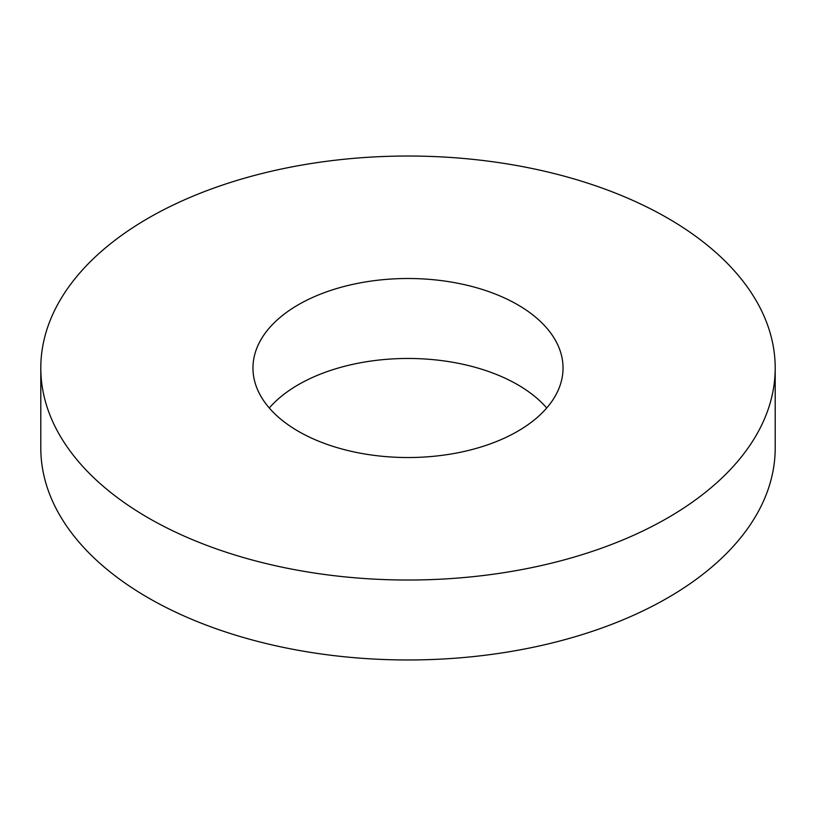 <?xml version="1.0" encoding="UTF-8"?>
<svg xmlns="http://www.w3.org/2000/svg" width="816" height="816" viewBox="0 0 816 816"><rect width="100%" height="100%" fill="white"/><g stroke="black" fill="none" stroke-linecap="round" stroke-linejoin="round"><path stroke-width="1.22" d="M269.28 408A155.04 89.515 180 0 1 517.63 384.683A155.04 89.515 180 0 1 546.72 408M517.63 304.725A155.04 89.515 180 0 1 563.04 368.026A155.04 89.515 180 0 1 467.333 450.718A155.04 89.515 180 0 1 298.37 431.317A155.04 89.515 180 0 1 252.96 368.026A155.04 89.515 180 0 1 348.667 285.325A155.04 89.515 180 0 1 517.63 304.725M148.349 517.936A367.2 211.997 180 0 1 40.8 368.026A367.2 211.997 180 0 1 267.475 172.166A367.2 211.997 180 0 1 667.651 218.117A367.2 211.997 180 0 1 775.2 368.026A367.2 211.997 180 0 1 548.525 563.887A367.2 211.997 180 0 1 148.349 517.936M775.2 368.026L775.2 447.974A367.2 211.997 180 0 1 548.525 643.834A367.2 211.997 180 0 1 148.349 597.883A367.2 211.997 180 0 1 40.8 447.974L40.8 368.026"/></g></svg>
